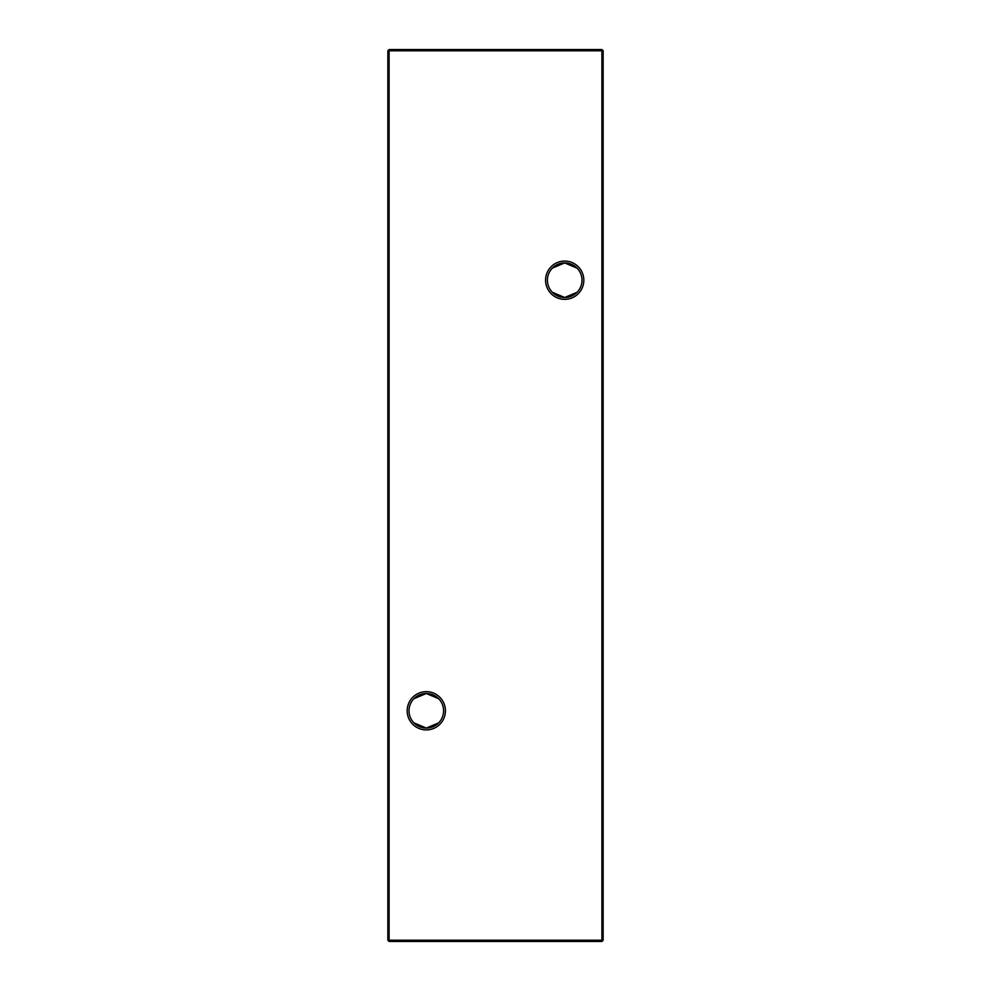 <?xml version="1.0" encoding="UTF-8"?>
<svg xmlns="http://www.w3.org/2000/svg" width="991" height="991" viewBox="0 0 991 991"><rect width="100%" height="100%" fill="white"/><g stroke="black" fill="none" stroke-linecap="round" stroke-linejoin="round"><path stroke-width="1.49" d="M413.916 698.729L426.303 693.502A17.281 17.281 0 0 0 409.01 710.782A17.281 17.281 0 0 0 426.303 728.075L413.916 722.848M426.303 729.921A19.126 19.126 0 0 1 407.177 710.782A19.126 19.126 0 0 1 426.303 691.656A19.126 19.126 0 0 1 445.43 710.782A19.126 19.126 0 0 1 426.303 729.921M552.309 268.152L564.697 262.925A17.281 17.281 0 0 0 547.416 280.218A17.281 17.281 0 0 0 564.697 297.498L552.309 292.271M564.697 299.344A19.126 19.126 0 0 1 545.57 280.218A19.126 19.126 0 0 1 564.697 261.079A19.126 19.126 0 0 1 583.823 280.218A19.126 19.126 0 0 1 564.697 299.344M577.084 292.271L564.697 297.498A17.281 17.281 0 0 0 581.99 280.218A17.281 17.281 0 0 0 564.697 262.925L577.084 268.152M438.691 722.848L426.303 728.075A17.281 17.281 0 0 0 443.584 710.782A17.281 17.281 0 0 0 426.303 693.502L438.691 698.729M603.147 50.776L603.147 940.224L601.909 940.224L601.909 50.776L389.091 50.776L389.091 940.224L601.909 940.224L601.909 941.45L389.091 941.45L389.091 940.224L387.853 940.224L387.853 50.776L389.091 49.55L601.909 49.55L603.147 50.776L601.909 50.776L601.909 49.55M601.909 941.45L603.147 940.224M387.853 940.224L389.091 941.45M387.853 50.776L389.091 50.776L389.091 49.55"/></g></svg>
